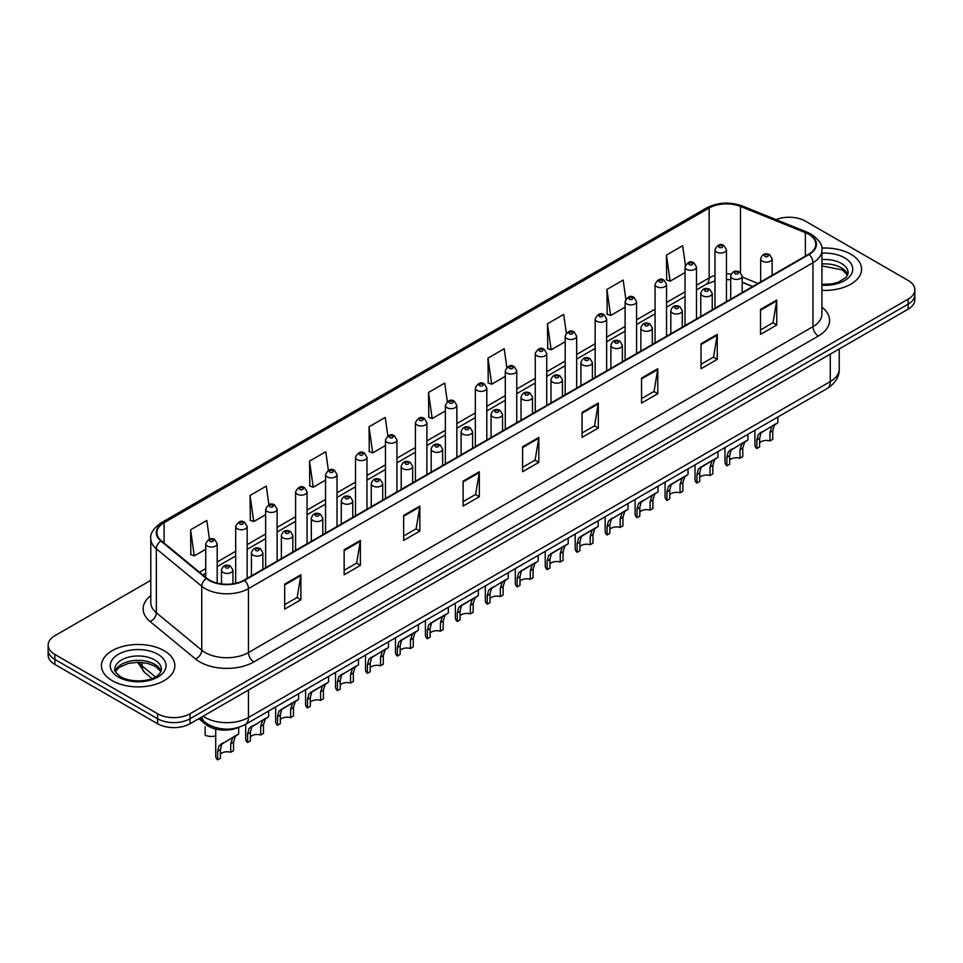 <?xml version="1.0" encoding="UTF-8"?>
<svg xmlns="http://www.w3.org/2000/svg" width="963" height="963" viewBox="0 0 963 963"><rect width="100%" height="100%" fill="white"/><g stroke="black" fill="none" stroke-linecap="round" stroke-linejoin="round"><path stroke-width="1.44" d="M752.609 286.565L742.184 282.352M238.583 727.402A22.943 13.241 180 0 1 205.877 724.465L198.835 718.663M850.811 254.22A36.702 21.186 0 0 0 821.776 248.081A36.702 21.186 0 0 1 850.811 254.22A36.702 21.186 0 0 1 861.56 269.207A36.702 21.186 0 0 0 850.811 254.22M164.095 650.687A36.702 21.186 0 0 0 124.095 646.101A36.702 21.186 0 0 0 101.44 665.674A36.702 21.186 0 0 0 112.19 680.66A36.702 21.186 0 0 0 152.19 685.259A36.702 21.186 0 0 0 174.845 665.674A36.702 21.186 0 0 0 164.095 650.687A36.702 21.186 0 0 0 124.095 646.101A36.702 21.186 0 0 0 101.44 665.674A36.702 21.186 0 0 0 112.19 680.66A36.702 21.186 0 0 0 152.19 685.259A36.702 21.186 0 0 0 174.845 665.674A36.702 21.186 0 0 0 164.095 650.687M808.643 234.238A24.472 14.132 180 0 1 815.805 244.229A24.472 14.132 180 0 1 808.643 254.22L244.121 580.135A24.472 14.132 180 0 1 206.78 578.245L161.351 540.797A24.472 14.132 180 0 1 156.921 532.695A24.472 14.132 180 0 1 164.083 522.704L709.153 208.008A24.472 14.132 180 0 1 740.487 206.431L805.369 232.649A24.472 14.132 180 0 1 808.643 234.238M809.064 233.985A25.086 14.481 0 0 0 805.718 232.36L740.848 206.142A25.086 14.481 0 0 0 708.72 207.755L163.65 522.452A25.086 14.481 0 0 0 160.845 541.001L206.275 578.45A25.086 14.481 0 0 0 244.554 580.388L809.064 254.473A25.086 14.481 0 0 0 809.064 233.985M150.806 580.316L54.867 635.712A22.943 13.241 0 0 0 48.15 645.078L48.15 655.069A22.943 13.241 0 0 0 54.867 664.434L157.607 723.743L157.607 718.747A22.943 13.241 0 0 0 190.048 718.747L908.133 304.164A22.943 13.241 0 0 0 914.85 294.798A22.943 13.241 0 0 1 908.133 304.164L190.048 718.747A22.943 13.241 0 0 1 157.607 718.747L54.867 659.438L157.607 718.747L157.607 713.752A22.943 13.241 0 0 0 190.048 713.752L908.133 299.168A22.943 13.241 0 0 0 914.85 289.803A22.943 13.241 0 0 0 908.133 280.438L805.393 221.129A22.943 13.241 0 0 0 776.058 219.624M48.15 650.073A22.943 13.241 0 0 0 54.867 659.438A22.943 13.241 0 0 1 48.15 650.073M284.675 584.132L284.675 609.11L300.901 599.744L300.901 574.767L284.675 584.132M284.675 604.68L297.17 597.469L300.829 575.597A6.115 3.527 -120 0 0 300.901 574.767M297.061 597.529L300.901 599.744M344.152 549.789L344.152 574.767L360.379 565.401L360.379 540.424L344.152 549.789M344.152 570.337L356.647 563.126L360.306 541.254A6.115 3.527 -120 0 0 360.379 540.424M356.539 563.186L360.379 565.401M403.641 515.458L403.641 540.424L419.856 531.058L419.856 506.093L403.641 515.458M403.641 535.994L416.124 528.783L419.796 506.923A6.115 3.527 -120 0 0 419.856 506.093M416.016 528.843L419.856 531.058M463.119 481.115L463.119 506.093L479.333 496.727L479.333 471.75L463.119 481.115M463.119 501.663L475.614 494.44L479.273 472.58A6.115 3.527 -120 0 0 479.333 471.75M475.505 494.513L479.333 496.727M760.517 309.412L760.517 334.39L776.732 325.025L776.732 300.047L760.517 309.412M760.517 329.96L773.012 322.737L776.672 300.877A6.115 3.527 -120 0 0 776.732 300.047M772.892 322.81L776.732 325.025M701.028 343.755L701.028 368.733L717.254 359.368L717.254 334.39L701.028 343.755M701.028 364.291L713.523 357.08L717.194 335.22A6.115 3.527 -120 0 0 717.254 334.39M713.414 357.153L717.254 359.368M641.551 378.098L641.551 403.064L657.777 393.698L657.777 368.733L641.551 378.098M641.551 398.634L654.046 391.423L657.705 369.551A6.115 3.527 -120 0 0 657.777 368.733M653.937 391.484L657.777 393.698M582.073 412.429L582.073 437.407L598.3 428.041L598.3 403.064L582.073 412.429M582.073 432.977L594.568 425.766L598.228 403.894A6.115 3.527 -120 0 0 598.3 403.064M594.46 425.827L598.3 428.041M522.596 446.772L522.596 471.75L538.823 462.384L538.823 437.407L522.596 446.772M522.596 467.32L535.091 460.109L538.75 438.237A6.115 3.527 -120 0 0 538.823 437.407M534.983 460.17L538.823 462.384M821.921 290.332A36.702 21.186 0 0 0 861.56 269.207A36.702 21.186 0 0 1 821.921 290.332M48.15 645.078A22.943 13.241 0 0 0 54.867 654.443L157.607 713.752M328.371 470.281L325.771 451.767L309.544 461.133L309.809 485.954M268.894 504.672L266.294 486.11L250.067 495.476L250.332 520.297M209.428 539.111L206.816 520.453L190.59 529.819L190.855 554.64M506.827 367.372L504.215 348.75L487.988 358.116L488.253 382.937M566.328 333.21L563.692 314.407L547.466 323.773L547.73 348.594M625.842 299.144L623.169 280.064L606.943 289.43L607.208 314.251M685.391 265.246L682.647 245.721L666.432 255.087L666.685 279.92M387.848 435.926L385.248 417.424L369.034 426.79L369.286 451.623M447.338 401.619L444.725 383.093L428.511 392.459L428.776 417.28M428.511 392.459L432.17 418.544L445.375 410.924M432.17 418.544L428.511 417.184M487.988 358.116L491.648 384.213L505.286 376.34M491.648 384.213L487.988 382.841M547.466 323.773L551.125 349.87L565.197 341.745M551.125 349.87L547.466 348.498M606.943 289.43L610.614 315.527L625.107 307.149M610.614 315.527L606.943 314.155M666.432 255.087L670.092 281.184L685.03 272.565M670.092 281.184L666.432 279.824M369.034 426.79L372.693 452.887L385.465 445.52M372.693 452.887L369.034 451.515M309.544 461.133L313.216 487.23L325.554 480.104M313.216 487.23L309.544 485.858M250.067 495.476L253.726 521.573L265.644 514.699M253.726 521.573L250.067 520.201M190.59 529.819L194.249 555.904L205.733 549.283M194.249 555.904L190.59 554.544M157.607 723.743A22.943 13.241 0 0 0 190.048 723.743L908.133 309.159A22.943 13.241 0 0 0 914.85 299.794L914.85 289.803M759.626 442.824A7.644 4.418 180 0 1 769.943 440.958L769.943 432.387L771.808 426.609L773.133 425.381L760.999 432.856L759.626 438.346L759.626 446.916L756.834 448.517A11.472 6.621 180 0 1 754.932 444.87L754.932 430.256M756.834 448.517L756.834 439.959L758.302 434.409L774.059 424.852M777.875 417.015L777.875 422.637L774.517 425.044L772.735 430.786L772.735 439.345L769.943 440.958M759.988 432.965L762.768 431.364L759.988 432.965M729.665 460.121A7.644 4.418 180 0 1 739.981 458.256L739.981 449.685L741.859 443.907L743.183 442.667L731.049 450.142L729.665 455.643L729.665 464.202L726.884 465.815A11.472 6.621 180 0 1 724.983 462.168L724.983 447.554M726.884 465.815L726.884 457.256L728.341 451.707L744.098 442.137M747.926 434.301L747.926 439.935L744.568 442.342L742.774 448.072L742.774 456.643L739.981 458.256M730.038 450.263L732.819 448.662L730.038 450.263M699.716 477.419A7.644 4.418 180 0 1 710.032 475.541L710.032 466.983L711.898 461.193L713.222 459.965L702.858 465.948L701.088 467.44L699.716 472.941L699.716 481.5L696.923 483.113A11.472 6.621 180 0 1 695.021 479.466L695.021 464.84M696.923 483.113L696.923 474.554L698.38 469.005L714.137 459.435M717.965 451.599L717.965 457.232L714.606 459.64L712.825 465.37L712.825 473.94L710.032 475.541M700.077 467.561L702.858 465.948L700.077 467.561M669.754 494.717A7.644 4.418 180 0 1 680.071 492.839L680.071 484.281L681.948 478.491L683.261 477.263L672.908 483.245L671.127 484.738L669.754 490.239L669.754 498.798L666.974 500.411A11.472 6.621 180 0 1 665.072 496.752L665.072 482.138M666.974 500.411L666.974 491.84L668.43 486.291L684.187 476.733M688.015 468.897L688.015 474.518L684.645 476.926L682.863 482.668L682.863 491.226L680.071 492.839M670.128 484.846L672.908 483.245L670.128 484.846M639.805 512.015A7.644 4.418 180 0 1 650.121 510.137L650.121 501.579L651.987 495.789L653.311 494.561L641.177 502.036L639.805 507.525L639.805 516.096L637.012 517.697A11.472 6.621 180 0 1 635.111 514.049L635.111 499.436M637.012 517.697L637.012 509.138L638.469 503.589L654.226 494.031M658.054 486.195L658.054 491.816L654.696 494.224L652.902 499.966L652.902 508.524L650.121 510.137M640.166 502.144L642.947 500.543L640.166 502.144M609.844 529.301A7.644 4.418 180 0 1 620.16 527.435L620.16 518.864L622.038 513.086L623.35 511.859L611.216 519.322L609.844 524.823L609.844 533.382L607.063 534.995A11.472 6.621 180 0 1 605.161 531.347L605.161 516.734M607.063 534.995L607.063 526.436L608.52 520.887L624.277 511.317M628.093 503.48L628.093 509.114L624.734 511.522L622.953 517.263L622.953 525.822L620.16 527.435M610.205 519.442L612.986 517.841L610.205 519.442M579.895 546.599A7.644 4.418 180 0 1 590.211 544.721L590.211 536.162L592.076 530.372L593.401 529.144L583.036 535.127L581.267 536.62L579.895 542.121L579.895 550.68L577.102 552.293A11.472 6.621 180 0 1 575.2 548.645L575.2 534.02M577.102 552.293L577.102 543.734L578.558 538.185L594.315 528.615M598.143 520.778L598.143 526.412L594.785 528.819L592.991 534.549L592.991 543.12L590.211 544.721M580.256 536.74L583.036 535.127L580.256 536.74M549.933 563.897A7.644 4.418 180 0 1 560.249 562.019L560.249 553.46L562.127 547.67L563.439 546.442L553.075 552.425L551.305 553.918L549.933 559.419L549.933 567.977L547.14 569.59A11.472 6.621 180 0 1 545.239 565.931L545.239 551.317M547.14 569.59L547.14 561.02L548.609 555.482L564.366 545.913M568.182 538.076L568.182 543.71L564.824 546.105L563.042 551.847L563.042 560.406L560.249 562.019M550.294 554.026L553.075 552.425L550.294 554.026M519.984 581.195A7.644 4.418 180 0 1 530.3 579.317L530.3 570.758L532.166 564.968L533.49 563.74L523.126 569.723L521.356 571.215L519.984 576.705L519.984 585.275L517.191 586.888A11.472 6.621 180 0 1 515.289 583.229L515.289 568.615M517.191 586.888L517.191 578.318L518.648 572.768L534.405 563.211M538.233 555.374L538.233 560.996L534.874 563.403L533.081 569.145L533.081 577.704L530.3 579.317M520.345 571.324L523.126 569.723L520.345 571.324M490.023 598.48A7.644 4.418 180 0 1 500.339 596.615L500.339 588.044L502.205 582.266L503.529 581.038L491.395 588.501L490.023 594.002L490.023 602.573L487.23 604.174A11.472 6.621 180 0 1 485.328 600.527L485.328 585.913M487.23 604.174L487.23 595.616L488.686 590.066L504.443 580.496M508.271 572.66L508.271 578.294L504.913 580.701L503.131 586.443L503.131 595.002L500.339 596.615M490.384 588.622L493.164 587.021L490.384 588.622M460.061 615.778A7.644 4.418 180 0 1 470.377 613.9L470.377 605.342L472.255 599.552L473.579 598.324L463.215 604.307L461.433 605.799L460.061 611.3L460.061 619.859L457.281 621.472A11.472 6.621 180 0 1 455.379 617.825L455.379 603.199M457.281 621.472L457.281 612.913L458.737 607.364L474.494 597.794M478.322 589.958L478.322 595.591L474.952 597.999L473.17 603.729L473.17 612.299L470.377 613.9M460.434 605.92L463.215 604.307L460.434 605.92M430.112 633.076A7.644 4.418 180 0 1 440.428 631.198L440.428 622.64L442.294 616.85L443.618 615.622L433.254 621.604L431.484 623.097L430.112 628.598L430.112 637.157L427.319 638.77A11.472 6.621 180 0 1 425.417 635.111L425.417 620.497M427.319 638.77L427.319 630.199L428.776 624.662L444.533 615.092M448.361 607.256L448.361 612.889L445.002 615.297L443.221 621.027L443.221 629.585L440.428 631.198M430.473 623.205L433.254 621.604L430.473 623.205M400.151 650.374A7.644 4.418 180 0 1 410.467 648.496L410.467 639.938L412.345 634.148L413.657 632.92L403.292 638.902L401.523 640.395L400.151 645.884L400.151 654.455L397.37 656.068A11.472 6.621 180 0 1 395.468 652.408L395.468 637.795M397.37 656.068L397.37 647.497L398.826 641.948L414.584 632.39M418.399 624.554L418.399 630.175L415.041 632.583L413.259 638.325L413.259 646.883L410.467 648.496M400.512 640.503L403.292 638.902L400.512 640.503M370.201 667.66A7.644 4.418 180 0 1 380.517 665.794L380.517 657.223L382.383 651.445L383.707 650.218L371.574 657.681L370.201 663.182L370.201 671.753L367.409 673.354A11.472 6.621 180 0 1 365.507 669.706L365.507 655.093M367.409 673.354L367.409 664.795L368.865 659.246L384.622 649.676M388.45 641.84L388.45 647.473L385.092 649.881L383.298 655.622L383.298 664.181L380.517 665.794M370.562 657.801L373.343 656.2L370.562 657.801M340.24 684.958A7.644 4.418 180 0 1 350.556 683.092L350.556 674.521L352.434 668.731L353.746 667.503L341.612 674.979L340.24 680.48L340.24 689.039L337.447 690.652A11.472 6.621 180 0 1 335.557 687.004L335.557 672.379M337.447 690.652L337.447 682.093L338.916 676.544L354.673 666.974M358.489 659.137L358.489 664.771L355.13 667.178L353.349 672.908L353.349 681.479L350.556 683.092M340.601 675.099L343.382 673.486L340.601 675.099M310.291 702.256A7.644 4.418 180 0 1 320.607 700.378L320.607 691.819L322.473 686.029L323.797 684.801L313.432 690.784L311.663 692.277L310.291 697.778L310.291 706.336L307.498 707.949A11.472 6.621 180 0 1 305.596 704.29L305.596 689.677M307.498 707.949L307.498 699.379L308.954 693.841L324.712 684.272M328.539 676.435L328.539 682.069L325.181 684.476L323.387 690.206L323.387 698.777L320.607 700.378M310.652 692.397L313.432 690.784L310.652 692.397M280.329 719.554A7.644 4.418 180 0 1 290.645 717.676L290.645 709.117L292.511 703.327L293.835 702.099L283.471 708.082L281.702 709.575L280.329 715.064L280.329 723.634L277.537 725.247A11.472 6.621 180 0 1 275.635 721.588L275.635 706.974M277.537 725.247L277.537 716.677L278.993 711.127L294.762 701.57M298.578 693.733L298.578 699.355L295.22 701.762L293.438 707.504L293.438 716.063L290.645 717.676M280.69 709.683L283.471 708.082L280.69 709.683M250.368 736.839A7.644 4.418 180 0 1 260.684 734.974L260.684 726.403L262.562 720.625L263.886 719.397L251.752 726.86L250.368 732.361L250.368 740.932L247.587 742.533A11.472 6.621 180 0 1 245.685 738.886L245.685 724.272M247.587 742.533L247.587 733.975L249.044 728.425L264.801 718.855M268.629 711.019L268.629 716.653L265.27 719.06L263.477 724.802L263.477 733.361L260.684 734.974M250.741 726.981L253.522 725.38L250.741 726.981M220.419 754.137A7.644 4.418 180 0 1 230.735 752.272L230.735 743.701L232.601 737.923L233.925 736.683L221.791 744.158L220.419 749.659L220.419 758.218L217.626 759.831A11.472 6.621 180 0 1 215.724 756.184L215.724 729.063M217.626 759.831L217.626 751.272L219.083 745.723L234.84 736.153M238.668 727.378L238.668 733.95L235.309 736.358L233.528 742.088L233.528 750.659L230.735 752.272M220.78 744.279L223.56 742.666L220.78 744.279M205.143 726.764L205.143 735.323A11.472 6.621 180 0 0 215.724 735.949M205.877 722.888L205.877 724.465M821.921 307.161A38.231 22.077 180 0 1 818.369 336.015L253.859 661.93A7.644 4.418 60 0 1 248.454 652.565L812.965 326.65A30.587 17.659 0 0 0 821.921 314.155L821.921 250.224A30.587 17.659 180 0 1 812.965 262.706A7.644 4.418 -120 0 0 809.064 254.473M253.859 661.93A38.231 22.077 180 0 1 199.786 661.93A38.231 22.077 180 0 1 195.501 658.981L150.072 621.52A38.231 22.077 180 0 1 150.806 595.616M205.191 652.565A30.587 17.659 0 0 0 248.454 652.565L248.454 588.634A30.587 17.659 180 0 1 201.761 586.274L156.331 548.814A30.587 17.659 180 0 1 150.806 538.678L150.806 602.621A30.587 17.659 0 0 0 156.331 612.745L201.761 650.206A30.587 17.659 0 0 0 205.191 652.565M821.921 250.224C822.944 245.445 819.429 240.112 811.376 234.238L807.355 232.288A7.644 3.587 112 0 0 805.718 232.36M807.355 232.288L742.485 206.058C729.81 201.568 717.784 202.218 706.409 208.008A7.644 4.418 60 0 1 708.72 207.755M163.65 522.452A7.644 4.418 -120 0 0 161.351 522.692C153.406 528.398 149.891 533.731 150.806 538.678M160.845 541.001A7.644 5.116 129.5 0 0 156.331 548.814L156.331 612.745A7.644 5.116 -50.5 0 1 150.072 621.52M742.485 206.058A7.644 3.587 112 0 0 740.848 206.142M206.275 578.45A7.644 5.116 129.5 0 0 201.761 586.274L201.761 650.206A7.644 5.116 -50.5 0 1 195.501 658.981M244.554 580.388A7.644 4.418 60 0 1 248.454 588.634L812.965 262.706L812.965 326.65A7.644 4.418 60 0 0 818.369 336.015M190.048 713.752L190.048 723.743M908.133 299.168L908.133 309.159M54.867 654.443L54.867 664.434M164.083 522.704L164.083 543.06M805.369 232.649L805.369 256.11M740.487 206.431L740.487 272.553M758.013 283.447L742.184 277.043M731.206 274.07A24.472 14.132 0 0 0 726.451 273.805M714.979 275.454A24.472 14.132 0 0 0 709.153 277.946L696.49 285.253M709.153 208.008L709.153 277.946A13.759 7.945 60 0 1 706.3 284.241L696.49 289.899M685.03 291.873L666.54 302.538M655.069 309.159L636.579 319.836M625.107 326.457L606.63 337.134M595.158 343.755L576.668 354.432M565.197 361.053L546.719 371.718M535.247 378.351L516.758 389.016M505.286 395.637L486.809 406.314M475.337 412.934L456.847 423.612M445.375 430.232L426.886 440.898M415.414 447.53L396.937 458.195M385.465 464.816L366.975 475.493M355.503 482.114L337.026 492.791M325.554 499.412L307.065 510.077M295.593 516.71L277.115 527.375M265.644 533.996L247.154 544.673M235.682 551.293L217.193 561.971M205.733 568.591L199.449 572.215M752.777 286.468L743.231 282.604A13.759 6.452 -68 0 1 742.184 281.918M522.596 447.566L538.75 438.237M582.073 413.223L598.228 403.894M641.551 378.88L657.705 369.551M701.028 344.549L717.194 335.22M760.517 310.206L776.672 300.877M463.119 481.909L479.273 472.58M403.641 516.24L419.796 506.923M344.152 550.583L360.306 541.254M284.675 584.926L300.829 575.597M203.133 716.183A30.587 17.659 0 0 0 205.191 717.495A30.587 17.659 0 0 0 248.454 717.495L830.262 381.589A30.587 17.659 0 0 0 839.23 369.106C839.447 376.689 835.403 383.19 827.097 388.595L245.276 724.501A15.3 8.836 60 0 0 248.454 717.495L248.454 690.026M830.262 354.119L830.262 381.589A15.3 8.836 60 0 1 827.097 388.595M201.893 716.905A15.3 10.232 129.5 0 0 204.565 721.877L199.919 718.049M138.684 662.279A30.587 17.659 0 0 0 142.079 665.939L142.079 662.46M151.998 678.53L144.883 672.668A15.3 10.232 129.5 0 1 142.079 665.939L155.416 676.929M762.347 261.154A5.73 3.31 180 0 1 760.674 258.806C762.142 254.1 765.14 252.739 769.666 254.714L772.145 258.806A5.73 3.31 180 0 1 768.606 261.864A5.73 3.31 180 0 1 762.347 261.154M767.764 254.906A1.914 1.107 0 0 0 765.055 254.906A1.914 1.107 0 0 0 765.055 256.471A1.914 1.107 0 0 0 767.764 256.471A1.914 1.107 0 0 0 767.764 254.906M773.133 425.381L775.913 423.768M769.943 432.387L772.735 430.786M756.834 439.959L759.626 438.346M726.451 301.672L726.451 249.718A5.73 3.31 180 0 1 722.912 252.775A5.73 3.31 180 0 1 716.665 252.065A5.73 3.31 180 0 1 714.979 249.718L714.979 308.292M719.361 247.383A1.914 1.107 0 0 0 722.069 247.383A1.914 1.107 0 0 0 722.069 245.818A1.914 1.107 0 0 0 719.361 245.818A1.914 1.107 0 0 0 719.361 247.383M847.777 274.876A23.305 13.458 0 0 0 841.337 267.81A23.305 13.458 0 0 0 821.921 263.97M821.921 284.374L831.984 283.88L838.316 282.207L846.26 277.248L848.162 272.95A23.305 13.458 0 0 0 841.337 263.429A23.305 13.458 0 0 0 821.921 259.601M821.921 285.217A27.891 16.106 0 0 0 850.028 276.14A27.891 16.106 0 0 0 844.587 257.819A27.891 16.106 0 0 0 821.921 253.185M732.398 278.439A5.73 3.31 180 0 1 730.712 276.104C732.181 271.397 735.178 270.037 739.716 272.011L742.184 276.104A5.73 3.31 180 0 1 738.645 279.162A5.73 3.31 180 0 1 732.398 278.439M737.802 272.204A1.914 1.107 0 0 0 735.094 272.204A1.914 1.107 0 0 0 735.094 273.757A1.914 1.107 0 0 0 737.802 273.757A1.914 1.107 0 0 0 737.802 272.204M743.183 442.667L745.964 441.066M739.981 449.685L742.774 448.072M726.884 457.256L729.665 455.643M702.436 295.737A5.73 3.31 180 0 1 700.763 293.402C702.22 288.695 705.229 287.323 709.755 289.309L712.235 293.402A5.73 3.31 180 0 1 708.696 296.46A5.73 3.31 180 0 1 702.436 295.737M707.841 289.49A1.914 1.107 0 0 0 705.145 289.49A1.914 1.107 0 0 0 705.145 291.055A1.914 1.107 0 0 0 707.841 291.055A1.914 1.107 0 0 0 707.841 289.49M713.222 459.965L716.003 458.364M710.032 466.983L712.825 465.37M696.923 474.554L699.716 472.941M672.487 313.035A5.73 3.31 180 0 1 670.802 310.688C672.27 305.981 675.268 304.621 679.806 306.595L682.273 310.688A5.73 3.31 180 0 1 678.734 313.745A5.73 3.31 180 0 1 672.487 313.035M677.892 306.788A1.914 1.107 0 0 0 675.183 306.788A1.914 1.107 0 0 0 675.183 308.353A1.914 1.107 0 0 0 677.892 308.353A1.914 1.107 0 0 0 677.892 306.788M683.261 477.263L686.041 475.662M680.071 484.281L682.863 482.668M666.974 491.84L669.754 490.239M642.526 330.333A5.73 3.31 180 0 1 640.852 327.986C642.309 323.279 645.318 321.919 649.844 323.893L652.312 327.986A5.73 3.31 180 0 1 648.773 331.043A5.73 3.31 180 0 1 642.526 330.333M647.93 324.086A1.914 1.107 0 0 0 645.234 324.086A1.914 1.107 0 0 0 645.234 325.65A1.914 1.107 0 0 0 647.93 325.65A1.914 1.107 0 0 0 647.93 324.086M653.311 494.561L656.092 492.948M650.121 501.579L652.902 499.966M637.012 509.138L639.805 507.525M696.49 318.958L696.49 267.016A5.73 3.31 180 0 1 692.951 270.073A5.73 3.31 180 0 1 686.703 269.363A5.73 3.31 180 0 1 685.03 267.016L685.03 325.59M689.412 264.681A1.914 1.107 0 0 0 692.108 264.681A1.914 1.107 0 0 0 692.108 263.116A1.914 1.107 0 0 0 689.412 263.116A1.914 1.107 0 0 0 689.412 264.681M666.54 336.256L666.54 284.314A5.73 3.31 180 0 1 663.001 287.371A5.73 3.31 180 0 1 656.754 286.649A5.73 3.31 180 0 1 655.069 284.314L655.069 342.876M659.45 281.966A1.914 1.107 0 0 0 662.159 281.966A1.914 1.107 0 0 0 662.159 280.414A1.914 1.107 0 0 0 659.45 280.414A1.914 1.107 0 0 0 659.45 281.966M636.579 353.553L636.579 301.612A5.73 3.31 180 0 1 633.04 304.669A5.73 3.31 180 0 1 626.793 303.947A5.73 3.31 180 0 1 625.107 301.612L625.107 360.174M629.501 299.264A1.914 1.107 0 0 0 632.197 299.264A1.914 1.107 0 0 0 632.197 297.699A1.914 1.107 0 0 0 629.501 297.699A1.914 1.107 0 0 0 629.501 299.264M161.062 671.343A23.305 13.458 0 0 0 154.622 664.277A23.305 13.458 0 0 0 131.221 660.943A23.305 13.458 0 0 0 115.223 671.343M154.622 659.908A23.305 13.458 0 0 0 129.223 656.995A23.305 13.458 0 0 0 114.838 669.417C113.61 670.14 115.572 672.619 120.712 676.833C132.689 683.838 159.34 681.888 161.447 669.417A23.305 13.458 0 0 0 154.622 659.908M118.413 677.061A27.891 16.106 0 0 0 157.872 677.061A27.891 16.106 0 0 0 157.872 654.286A27.891 16.106 0 0 0 118.413 654.286A27.891 16.106 0 0 0 118.413 677.061M612.576 347.619A5.73 3.31 180 0 1 610.891 345.284C612.36 340.577 615.357 339.217 619.895 341.191L622.363 345.284A5.73 3.31 180 0 1 618.824 348.341A5.73 3.31 180 0 1 612.576 347.619M617.981 341.384A1.914 1.107 0 0 0 615.273 341.384A1.914 1.107 0 0 0 615.273 342.936A1.914 1.107 0 0 0 617.981 342.936A1.914 1.107 0 0 0 617.981 341.384M623.35 511.859L626.131 510.246M620.16 518.864L622.953 517.263M607.063 526.436L609.844 524.823M582.615 364.917A5.73 3.31 180 0 1 580.93 362.582C582.398 357.875 585.396 356.503 589.934 358.489L592.401 362.582A5.73 3.31 180 0 1 588.862 365.639A5.73 3.31 180 0 1 582.615 364.917M588.02 358.669A1.914 1.107 0 0 0 585.323 358.669A1.914 1.107 0 0 0 585.323 360.234A1.914 1.107 0 0 0 588.02 360.234A1.914 1.107 0 0 0 588.02 358.669M593.401 529.144L596.181 527.543M590.211 536.162L592.991 534.549M577.102 543.734L579.895 542.121M552.654 382.215A5.73 3.31 180 0 1 550.98 379.867C552.449 375.161 555.446 373.8 559.972 375.775L562.452 379.867A5.73 3.31 180 0 1 558.913 382.925A5.73 3.31 180 0 1 552.654 382.215M558.071 375.967A1.914 1.107 0 0 0 555.362 375.967A1.914 1.107 0 0 0 555.362 377.532A1.914 1.107 0 0 0 558.071 377.532A1.914 1.107 0 0 0 558.071 375.967M563.439 546.442L566.22 544.841M560.249 553.46L563.042 551.847M547.14 561.02L549.933 559.419M606.63 370.851L606.63 318.897A5.73 3.31 180 0 1 603.091 321.967A5.73 3.31 180 0 1 596.831 321.245A5.73 3.31 180 0 1 595.158 318.897L595.158 377.472M599.54 316.562A1.914 1.107 0 0 0 602.248 316.562A1.914 1.107 0 0 0 602.248 314.997A1.914 1.107 0 0 0 599.54 314.997A1.914 1.107 0 0 0 599.54 316.562M576.668 388.137L576.668 336.195A5.73 3.31 180 0 1 573.129 339.253A5.73 3.31 180 0 1 566.882 338.543A5.73 3.31 180 0 1 565.197 336.195L565.197 394.77M569.578 333.86A1.914 1.107 0 0 0 572.287 333.86A1.914 1.107 0 0 0 572.287 332.295A1.914 1.107 0 0 0 569.578 332.295A1.914 1.107 0 0 0 569.578 333.86M546.719 405.435L546.719 353.493A5.73 3.31 180 0 1 543.18 356.551A5.73 3.31 180 0 1 536.921 355.829A5.73 3.31 180 0 1 535.247 353.493L535.247 412.056M539.629 351.146A1.914 1.107 0 0 0 542.325 351.146A1.914 1.107 0 0 0 542.325 349.593A1.914 1.107 0 0 0 539.629 349.593A1.914 1.107 0 0 0 539.629 351.146M522.704 399.513A5.73 3.31 180 0 1 521.019 397.165C522.488 392.459 525.485 391.098 530.023 393.073L532.491 397.165A5.73 3.31 180 0 1 528.952 400.223A5.73 3.31 180 0 1 522.704 399.513M528.109 393.265A1.914 1.107 0 0 0 525.401 393.265A1.914 1.107 0 0 0 525.401 394.83A1.914 1.107 0 0 0 528.109 394.83A1.914 1.107 0 0 0 528.109 393.265M533.49 563.74L536.271 562.127M530.3 570.758L533.081 569.145M517.191 578.318L519.984 576.705M492.743 416.798A5.73 3.31 180 0 1 491.07 414.463C492.538 409.757 495.536 408.396 500.062 410.37L502.542 414.463A5.73 3.31 180 0 1 499.003 417.521A5.73 3.31 180 0 1 492.743 416.798M498.16 410.563A1.914 1.107 0 0 0 495.451 410.563A1.914 1.107 0 0 0 495.451 412.116A1.914 1.107 0 0 0 498.16 412.116A1.914 1.107 0 0 0 498.16 410.563M503.529 581.038L506.309 579.425M500.339 588.044L503.131 586.443M487.23 595.616L490.023 594.002M462.794 434.096A5.73 3.31 180 0 1 461.108 431.761C462.577 427.054 465.574 425.682 470.113 427.668L472.58 431.761A5.73 3.31 180 0 1 469.041 434.819A5.73 3.31 180 0 1 462.794 434.096M468.199 427.849A1.914 1.107 0 0 0 465.49 427.849A1.914 1.107 0 0 0 465.49 429.414A1.914 1.107 0 0 0 468.199 429.414A1.914 1.107 0 0 0 468.199 427.849M473.579 598.324L476.36 596.723M470.377 605.342L473.17 603.729M457.281 612.913L460.061 611.3M432.832 451.394A5.73 3.31 180 0 1 431.159 449.047C432.616 444.34 435.625 442.98 440.151 444.954L442.631 449.047A5.73 3.31 180 0 1 439.08 452.116A5.73 3.31 180 0 1 432.832 451.394M438.237 445.147A1.914 1.107 0 0 0 435.541 445.147A1.914 1.107 0 0 0 435.541 446.712A1.914 1.107 0 0 0 438.237 446.712A1.914 1.107 0 0 0 438.237 445.147M443.618 615.622L446.399 614.021M440.428 622.64L443.221 621.027M427.319 630.199L430.112 628.598M402.883 468.692A5.73 3.31 180 0 1 401.198 466.345C402.666 461.638 405.664 460.278 410.202 462.252L412.67 466.345A5.73 3.31 180 0 1 409.131 469.402A5.73 3.31 180 0 1 402.883 468.692M408.288 462.445A1.914 1.107 0 0 0 405.579 462.445A1.914 1.107 0 0 0 405.579 464.01A1.914 1.107 0 0 0 408.288 464.01A1.914 1.107 0 0 0 408.288 462.445M413.657 632.92L416.437 631.307M410.467 639.938L413.259 638.325M397.37 647.497L400.151 645.884M516.758 422.733L516.758 370.791A5.73 3.31 180 0 1 513.219 373.849A5.73 3.31 180 0 1 506.971 373.126A5.73 3.31 180 0 1 505.286 370.791L505.286 429.354M509.668 368.444A1.914 1.107 0 0 0 512.376 368.444A1.914 1.107 0 0 0 512.376 366.879A1.914 1.107 0 0 0 509.668 366.879A1.914 1.107 0 0 0 509.668 368.444M486.809 440.031L486.809 388.077A5.73 3.31 180 0 1 483.257 391.147A5.73 3.31 180 0 1 477.01 390.424A5.73 3.31 180 0 1 475.337 388.077L475.337 446.651M479.718 385.742A1.914 1.107 0 0 0 482.415 385.742A1.914 1.107 0 0 0 482.415 384.177A1.914 1.107 0 0 0 479.718 384.177A1.914 1.107 0 0 0 479.718 385.742M456.847 457.317L456.847 405.375A5.73 3.31 180 0 1 453.308 408.432A5.73 3.31 180 0 1 447.061 407.722A5.73 3.31 180 0 1 445.375 405.375L445.375 463.949M449.757 403.04A1.914 1.107 0 0 0 452.466 403.04A1.914 1.107 0 0 0 452.466 401.475A1.914 1.107 0 0 0 449.757 401.475A1.914 1.107 0 0 0 449.757 403.04M426.886 474.615L426.886 422.673A5.73 3.31 180 0 1 423.347 425.73A5.73 3.31 180 0 1 417.099 425.008A5.73 3.31 180 0 1 415.414 422.673L415.414 481.235M419.808 420.325A1.914 1.107 0 0 0 422.504 420.325A1.914 1.107 0 0 0 422.504 418.773A1.914 1.107 0 0 0 419.808 418.773A1.914 1.107 0 0 0 419.808 420.325M396.937 491.912L396.937 439.971A5.73 3.31 180 0 1 393.398 443.028A5.73 3.31 180 0 1 387.138 442.306A5.73 3.31 180 0 1 385.465 439.971L385.465 498.533M389.846 437.623A1.914 1.107 0 0 0 392.555 437.623A1.914 1.107 0 0 0 392.555 436.07A1.914 1.107 0 0 0 389.846 436.07A1.914 1.107 0 0 0 389.846 437.623M372.922 485.978A5.73 3.31 180 0 1 371.249 483.643C372.705 478.936 375.702 477.576 380.241 479.55L382.708 483.643A5.73 3.31 180 0 1 379.169 486.7A5.73 3.31 180 0 1 372.922 485.978M378.327 479.743A1.914 1.107 0 0 0 375.63 479.743A1.914 1.107 0 0 0 375.63 481.295A1.914 1.107 0 0 0 378.327 481.295A1.914 1.107 0 0 0 378.327 479.743M383.707 650.218L386.488 648.605M380.517 657.223L383.298 655.622M367.409 664.795L370.201 663.182M342.972 503.276A5.73 3.31 180 0 1 341.287 500.941C342.756 496.234 345.753 494.862 350.291 496.848L352.759 500.941A5.73 3.31 180 0 1 349.22 503.998A5.73 3.31 180 0 1 342.972 503.276M348.377 497.028A1.914 1.107 0 0 0 345.669 497.028A1.914 1.107 0 0 0 345.669 498.593A1.914 1.107 0 0 0 348.377 498.593A1.914 1.107 0 0 0 348.377 497.028M353.746 667.503L356.527 665.902M350.556 674.521L353.349 672.908M337.447 682.093L340.24 680.48M313.011 520.574A5.73 3.31 180 0 1 311.326 518.226C312.794 513.532 315.792 512.16 320.33 514.146L322.798 518.226A5.73 3.31 180 0 1 319.259 521.296A5.73 3.31 180 0 1 313.011 520.574M318.416 514.326A1.914 1.107 0 0 0 315.72 514.326A1.914 1.107 0 0 0 315.72 515.891A1.914 1.107 0 0 0 318.416 515.891A1.914 1.107 0 0 0 318.416 514.326M323.797 684.801L326.577 683.2M320.607 691.819L323.387 690.206M307.498 699.379L310.291 697.778M283.05 537.872A5.73 3.31 180 0 1 281.377 535.524C282.845 530.818 285.842 529.457 290.369 531.432L292.848 535.524A5.73 3.31 180 0 1 289.309 538.582A5.73 3.31 180 0 1 283.05 537.872M288.467 531.624A1.914 1.107 0 0 0 285.758 531.624A1.914 1.107 0 0 0 285.758 533.189A1.914 1.107 0 0 0 288.467 533.189A1.914 1.107 0 0 0 288.467 531.624M293.835 702.099L296.616 700.486M290.645 709.117L293.438 707.504M277.537 716.677L280.329 715.064M253.1 555.157A5.73 3.31 180 0 1 251.415 552.822C252.884 548.116 255.881 546.755 260.419 548.729L262.887 552.822A5.73 3.31 180 0 1 259.348 555.88A5.73 3.31 180 0 1 253.1 555.157M258.505 548.922A1.914 1.107 0 0 0 255.797 548.922A1.914 1.107 0 0 0 255.797 550.475A1.914 1.107 0 0 0 258.505 550.475A1.914 1.107 0 0 0 258.505 548.922M263.886 719.397L266.667 717.784M260.684 726.403L263.477 724.802M247.587 733.975L250.368 732.361M223.139 572.455A5.73 3.31 180 0 1 221.466 570.12C222.922 565.413 225.932 564.041 230.458 566.027L232.938 570.12A5.73 3.31 180 0 1 229.387 573.178A5.73 3.31 180 0 1 223.139 572.455M228.544 566.22A1.914 1.107 0 0 0 225.848 566.22A1.914 1.107 0 0 0 225.848 567.773A1.914 1.107 0 0 0 228.544 567.773A1.914 1.107 0 0 0 228.544 566.22M233.925 736.683L236.705 735.082M230.735 743.701L233.528 742.088M217.626 751.272L220.419 749.659M366.975 509.21L366.975 457.256A5.73 3.31 180 0 1 363.436 460.326A5.73 3.31 180 0 1 357.189 459.604A5.73 3.31 180 0 1 355.503 457.256L355.503 515.831M359.897 454.921A1.914 1.107 0 0 0 362.594 454.921A1.914 1.107 0 0 0 362.594 453.356A1.914 1.107 0 0 0 359.897 453.356A1.914 1.107 0 0 0 359.897 454.921M337.026 526.496L337.026 474.554A5.73 3.31 180 0 1 333.487 477.612A5.73 3.31 180 0 1 327.227 476.902A5.73 3.31 180 0 1 325.554 474.554L325.554 533.129M329.936 472.219A1.914 1.107 0 0 0 332.644 472.219A1.914 1.107 0 0 0 332.644 470.654A1.914 1.107 0 0 0 329.936 470.654A1.914 1.107 0 0 0 329.936 472.219M307.065 543.794L307.065 491.852A5.73 3.31 180 0 1 303.526 494.91A5.73 3.31 180 0 1 297.278 494.188A5.73 3.31 180 0 1 295.593 491.852L295.593 550.415M299.975 489.505A1.914 1.107 0 0 0 302.683 489.505A1.914 1.107 0 0 0 302.683 487.952A1.914 1.107 0 0 0 299.975 487.952A1.914 1.107 0 0 0 299.975 489.505M277.115 561.092L277.115 509.15A5.73 3.31 180 0 1 273.564 512.208A5.73 3.31 180 0 1 267.317 511.485A5.73 3.31 180 0 1 265.644 509.15L265.644 567.713M270.025 506.803A1.914 1.107 0 0 0 272.722 506.803A1.914 1.107 0 0 0 272.722 505.25A1.914 1.107 0 0 0 270.025 505.25A1.914 1.107 0 0 0 270.025 506.803M247.154 578.39L247.154 526.436A5.73 3.31 180 0 1 243.615 529.506A5.73 3.31 180 0 1 237.367 528.783A5.73 3.31 180 0 1 235.682 526.436L235.682 583.313M240.064 524.101A1.914 1.107 0 0 0 242.772 524.101A1.914 1.107 0 0 0 242.772 522.536A1.914 1.107 0 0 0 240.064 522.536A1.914 1.107 0 0 0 240.064 524.101M217.193 583.133L217.193 543.734A5.73 3.31 180 0 1 213.654 546.791A5.73 3.31 180 0 1 207.406 546.081A5.73 3.31 180 0 1 205.733 543.734L205.733 577.391M210.115 541.399A1.914 1.107 0 0 0 212.811 541.399A1.914 1.107 0 0 0 212.811 539.834A1.914 1.107 0 0 0 210.115 539.834A1.914 1.107 0 0 0 210.115 541.399M706.409 208.008L161.351 522.692M743.231 282.604L742.184 282.207M730.712 279.788L726.451 279.619M714.979 280.931L706.3 284.241M685.03 296.52L666.54 307.197M655.069 313.818L636.579 324.495M625.107 331.116L606.63 341.793M595.158 348.413L576.668 359.079M565.197 365.699L546.719 376.377M535.247 382.997L516.758 393.674M505.286 400.295L486.809 410.972M475.337 417.593L456.847 428.258M445.375 434.891L426.886 445.556M415.414 452.177L396.937 462.854M385.465 469.475L366.975 480.152M355.503 486.772L337.026 497.438M325.554 504.07L307.065 514.736M295.593 521.356L277.115 532.033M265.644 538.654L247.154 549.331M235.682 555.952L217.193 566.617M205.733 573.25L202.772 574.947M245.276 724.501C232.974 730.688 220.671 730.688 208.357 724.501L204.565 721.877M839.23 369.106L839.23 348.943M144.883 672.668L137.601 662.279M760.674 281.906L760.674 258.806M772.145 275.286L772.145 258.806M726.451 249.718L723.983 245.625C720.649 243.23 717.652 244.59 714.979 249.718M847.669 275.129L842.288 269.905L821.921 265.896M730.712 299.204L730.712 276.104M742.184 292.583L742.184 276.104M700.763 316.502L700.763 293.402M712.235 309.881L712.235 293.402M670.802 333.8L670.802 310.688M682.273 327.167L682.273 310.688M640.852 351.086L640.852 327.986M652.312 344.465L652.312 327.986M696.49 267.016L694.022 262.923C690.7 260.528 687.702 261.888 685.03 267.016M666.54 284.314L664.073 280.221C660.738 277.813 657.741 279.186 655.069 284.314M636.579 301.612L634.111 297.519C630.789 295.111 627.78 296.472 625.107 301.612M160.953 671.608L155.573 666.384L147.375 663.29L138.118 662.279L128.26 663.447L119.051 667.443L115.331 671.608M610.891 368.384L610.891 345.284M622.363 361.763L622.363 345.284M580.93 385.682L580.93 362.582M592.401 379.061L592.401 362.582M550.98 402.979L550.98 379.867M562.452 396.347L562.452 379.867M606.63 318.897L604.15 314.805C600.828 312.409 597.83 313.769 595.158 318.897M576.668 336.195L574.201 332.103C570.866 329.707 567.869 331.067 565.197 336.195M546.719 353.493L544.239 349.4C540.917 346.993 537.92 348.365 535.247 353.493M521.019 420.265L521.019 397.165M532.491 413.645L532.491 397.165M491.07 437.563L491.07 414.463M502.542 430.943L502.542 414.463M461.108 454.861L461.108 431.761M472.58 448.24L472.58 431.761M431.159 472.159L431.159 449.047M442.631 465.538L442.631 449.047M401.198 489.445L401.198 466.345M412.67 482.824L412.67 466.345M516.758 370.791L514.29 366.698C510.956 364.291 507.958 365.663 505.286 370.791M486.809 388.077L484.329 383.996C481.006 381.589 478.009 382.949 475.337 388.077M456.847 405.375L454.38 401.282C451.045 398.887 448.048 400.247 445.375 405.375M426.886 422.673L424.418 418.58C421.096 416.172 418.086 417.545 415.414 422.673M396.937 439.971L394.457 435.878C391.134 433.47 388.137 434.843 385.465 439.971M371.249 506.743L371.249 483.643M382.708 500.122L382.708 483.643M341.287 524.041L341.287 500.941M352.759 517.42L352.759 500.941M311.326 541.338L311.326 518.226M322.798 534.718L322.798 518.226M281.377 558.624L281.377 535.524M292.848 552.004L292.848 535.524M251.415 575.922L251.415 552.822M262.887 569.302L262.887 552.822M221.466 583.927L221.466 570.12M232.938 583.831L232.938 570.12M366.975 457.256L364.508 453.176C361.185 450.768 358.176 452.129 355.503 457.256M337.026 474.554L334.546 470.462C331.224 468.066 328.227 469.426 325.554 474.554M307.065 491.852L304.597 487.76C301.263 485.364 298.265 486.724 295.593 491.852M277.115 509.15L274.636 505.057C271.313 502.65 268.316 504.022 265.644 509.15M247.154 526.436L244.686 522.355C241.352 519.948 238.355 521.308 235.682 526.436M217.193 543.734L214.725 539.641C211.403 537.246 208.405 538.606 205.733 543.734"/></g></svg>

